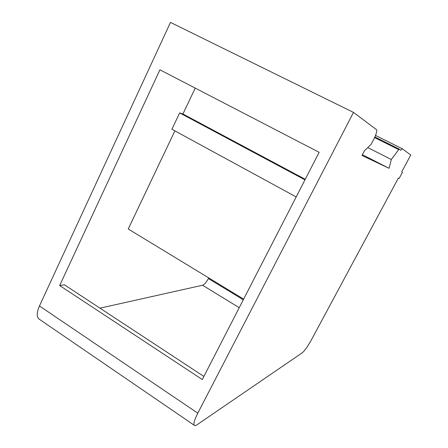 <?xml version="1.0" encoding="UTF-8"?>
<svg xmlns="http://www.w3.org/2000/svg" width="448" height="448" viewBox="0 0 448 448"><rect width="100%" height="100%" fill="white"/><g stroke="black" fill="none" stroke-linecap="round" stroke-linejoin="round"><path stroke-width="0.67" d="M362.376 154.7L389.082 168.291L361.967 155.484L364.476 150.702L371.073 144.452L373.262 140.286C375.878 135.15 377.031 131.673 376.74 129.853L353.489 112.409L170.464 22.4L39.458 305.962C36.736 312.217 36.523 316.529 38.825 318.909L39.586 319.43M38.825 318.909L194.275 425.281C194.79 425.841 195.737 425.656 197.114 424.721L302.4 352.699C304.786 350.65 307.838 346.27 311.562 339.562L398.384 178.052L399.129 178.466L398.373 178.08M194.275 425.281C193.312 423.752 194.482 419.72 197.786 413.174L353.489 112.409M159.925 69.821L59.668 285.527L202.283 379.534L319.138 152.314L159.925 69.821M367.752 147.599L391.317 159.488L399.146 149.05L400.568 150.276L402.377 148.786L410.76 155.03L401.666 171.948L402.399 172.418L399.129 178.466M389.082 168.291L391.317 159.488M374.87 136.959L399.056 149.005M296.19 196.935L171.898 129.248L179.659 112.89L182.924 113.982L195.227 88.116M243.645 299.107L128.229 228.995L174.888 130.878M208.718 277.889L208.382 278.561C206.377 282.268 204.439 284.497 202.58 285.242L99.966 308.162M203.874 376.443L64.422 284.805L59.668 285.527M304.97 179.855L179.659 112.89M305.25 179.318L182.924 113.982M39.458 305.962L197.786 413.174M398.552 149.526L374.59 137.586M375.514 135.43L402.315 148.758M239.226 307.698L202.58 285.242M208.382 278.561L243.298 299.785"/></g></svg>
